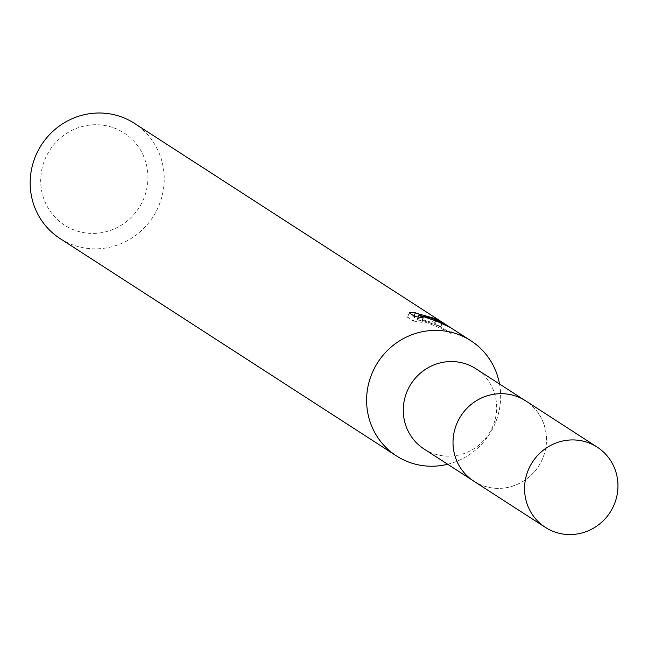 <?xml version="1.0" encoding="UTF-8"?>
<svg xmlns="http://www.w3.org/2000/svg" width="648" height="648" viewBox="0 0 648 648"><rect width="100%" height="100%" fill="white"/><g stroke="black" fill="none" stroke-linecap="round" stroke-linejoin="round"><path stroke-width="0.49" stroke-dasharray="3.24 2.43" d="M515.427 396.009A47.766 46.243 122.9 0 0 458.023 421.046A47.766 46.243 122.9 0 0 473.826 481.148A47.766 46.243 122.9 0 0 484.072 486.057A47.766 46.243 122.9 0 0 541.477 461.012A47.766 46.243 122.9 0 0 525.674 400.91A47.766 46.243 122.9 0 0 515.427 396.009A47.79 46.267 122.9 0 0 455.755 426.465A47.79 46.267 122.9 0 0 484.072 486.081A47.79 46.267 122.9 0 0 543.761 455.609A47.79 46.267 122.9 0 0 515.444 395.993M424.043 448.983A47.766 46.243 122.9 0 0 434.29 453.884A47.766 46.243 122.9 0 0 491.694 428.846A47.766 46.243 122.9 0 0 475.891 368.744M59.997 238.513A68.558 66.38 122.9 0 0 74.698 245.552A68.558 66.38 122.9 0 0 157.1 209.612A68.558 66.38 122.9 0 0 134.411 123.347M112.323 127.364A54.845 53.104 122.9 0 0 43.813 162.34A54.845 53.104 122.9 0 0 76.31 230.769A54.845 53.104 122.9 0 0 144.828 195.793A54.845 53.104 122.9 0 0 112.323 127.364M413.286 321.019L421.921 322.331L417.312 319.351L431.285 324.365L448.141 331.501L451.057 333.615L445.014 329.5L436.582 325.053L422.14 320.217L440.689 326.681A63.99 61.949 122.9 0 0 440.535 326.584A63.99 61.949 122.9 0 0 434.516 323.166L414.08 317.277L415.724 312.36M434.516 323.166L436.023 318.824M414.202 316.742L407.6 317.35L413.278 321.019L414.858 316.491M407.592 317.35L409.171 312.822M440.689 326.681L442.211 322.315M422.14 320.217L423.436 316.491M421.921 322.323L423.452 317.925M417.312 319.351L418.122 317.018M431.285 324.365L432.791 320.047M451.065 333.615L452.636 329.087L450.433 327.54M449.963 327.24L452.636 329.087M447.703 464.268A68.558 66.38 122.9 0 0 499.543 384.029M473.834 481.205A47.806 46.283 122.9 0 0 543.785 455.617A47.806 46.283 122.9 0 0 525.722 400.893M473.826 481.148L472.141 480.055M436.128 319.577L434.8 323.401M442.73 322.574L441.183 327.005M448.141 331.501L446.626 330.521M441.094 326.948L440.535 326.584M414.161 316.046L413.845 316.953M525.674 400.91L523.981 399.816"/><path stroke-width="0.97" d="M523.981 399.816L475.891 368.744A47.766 46.243 122.9 0 0 465.645 363.844A47.766 46.243 122.9 0 0 408.24 388.881A47.766 46.243 122.9 0 0 424.043 448.983L472.141 480.055M499.543 384.029A68.558 66.38 122.9 0 0 470.837 340.718A68.558 66.38 122.9 0 0 456.135 333.68A68.558 66.38 122.9 0 0 373.734 369.619A68.558 66.38 122.9 0 0 396.422 455.892A68.558 66.38 122.9 0 0 411.124 462.931A68.558 66.38 122.9 0 0 447.703 464.268M470.837 340.718L450.433 327.54L437.011 321.319L418.843 314.952L423.452 317.925L414.858 316.491L409.171 312.822L415.724 312.36L415.611 312.879L417.32 313.551L436.023 318.824A68.558 66.38 -57.1 0 1 442.228 322.242L432.103 318.152L423.654 315.868L432.783 318.589L449.963 327.24M449.218 326.754L134.411 123.347A68.558 66.38 122.9 0 0 119.71 116.3A68.558 66.38 122.9 0 0 37.309 152.248A68.558 66.38 122.9 0 0 59.997 238.513L396.422 455.892M423.436 316.491L423.654 315.868M418.122 317.018L418.843 314.952M615.252 501.811A47.766 46.243 122.9 0 0 597.213 447.136A47.766 46.243 122.9 0 0 527.286 472.675A47.766 46.243 122.9 0 0 545.365 527.375A47.766 46.243 122.9 0 0 615.252 501.811M597.213 447.136L525.722 400.893A47.806 46.283 122.9 0 0 455.73 426.457A47.806 46.283 122.9 0 0 473.834 481.205L545.365 527.375M436.315 319.059L436.128 319.577M415.376 312.555L414.161 316.046"/></g></svg>
